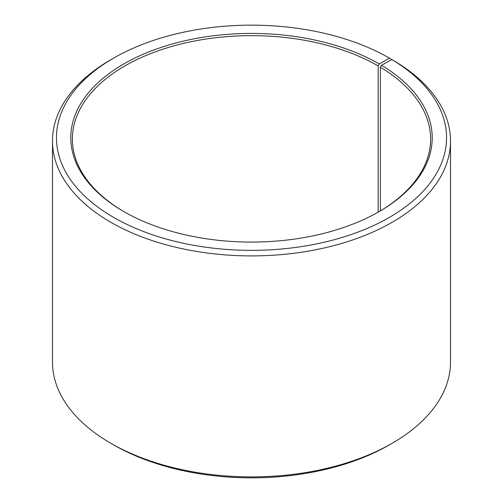 <?xml version="1.0" encoding="UTF-8"?>
<svg xmlns="http://www.w3.org/2000/svg" width="503" height="503" viewBox="0 0 503 503"><rect width="100%" height="100%" fill="white"/><g stroke="black" fill="none" stroke-linecap="round" stroke-linejoin="round"><path stroke-width="0.75" d="M391.799 59.53A195.038 112.603 180 0 1 387.8 218.296A195.038 112.603 180 0 1 112.791 216.912A195.038 112.603 180 0 1 113.59 58.134L110.773 59.756A199.018 114.898 180 0 0 52.482 141.003A199.018 114.898 180 0 0 251.5 255.901A199.018 114.898 180 0 0 450.518 141.003A199.018 114.898 180 0 0 394.66 61.184L391.799 59.53L381.488 65.277L380.343 67.22L380.343 210.889M380.343 67.22A179.112 103.411 180 0 1 430.612 139.054A179.112 103.411 180 0 1 378.715 211.851M124.285 211.851A179.112 103.411 180 0 1 72.388 139.054A179.112 103.411 180 0 1 182.954 43.516A179.112 103.411 180 0 1 378.155 65.931L378.155 212.172M450.518 141.003L450.518 361.997A199.018 114.898 180 0 1 392.227 443.244L389.41 444.866A195.038 112.603 180 0 1 113.59 444.866L110.773 443.244A199.018 114.898 180 0 1 52.482 361.997L52.482 141.003M392.227 443.244A199.018 114.898 180 0 1 110.773 443.244M392.227 59.782L389.41 58.128L379.281 63.982L378.155 65.931M113.59 58.134A195.038 112.603 180 0 1 389.41 58.128M381.488 65.277A180.709 104.328 180 0 1 379.281 211.524A180.709 104.328 180 0 1 123.719 211.524A180.709 104.328 180 0 1 123.725 63.982A180.709 104.328 180 0 1 379.281 63.982"/></g></svg>
